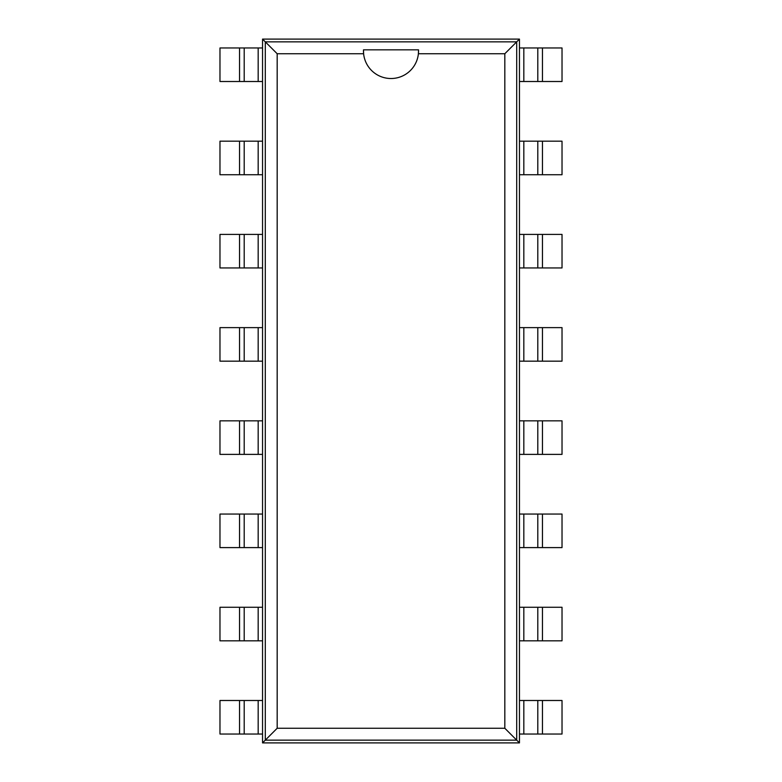 <?xml version="1.0" encoding="UTF-8"?>
<svg xmlns="http://www.w3.org/2000/svg" width="782" height="782" viewBox="0 0 782 782"><rect width="100%" height="100%" fill="white"/><g stroke="black" fill="none" stroke-linecap="round" stroke-linejoin="round"><path stroke-width="1.17" d="M258.177 734.034L219.977 734.034L219.977 700.496L258.177 700.496L258.177 734.034L262.547 734.034L262.547 742.9L519.453 742.9L519.453 734.034L542.464 734.034L542.464 700.496L562.023 700.496L562.023 734.034L542.464 734.034M523.823 47.966L562.023 47.966L562.023 81.504L523.823 81.504L523.823 47.966L519.453 47.966L519.453 39.1L262.547 39.1L262.547 47.966L239.536 47.966L239.536 81.504L219.977 81.504L219.977 47.966L239.536 47.966M542.464 700.496L519.453 700.496L519.453 47.966M239.536 81.504L262.547 81.504L262.547 734.034M519.453 742.9L516.697 740.143L516.697 41.857L265.303 41.857L265.303 740.143L516.697 740.143L504.82 728.267L504.82 53.733L418.39 53.733A27.526 27.526 0 0 1 363.61 53.733L277.18 53.733L277.18 728.267L504.82 728.267M519.453 39.1L504.82 53.733M523.823 81.504L519.453 81.504M519.453 640.82L542.464 640.82L542.464 607.272L562.023 607.272L562.023 640.82L542.464 640.82M542.464 174.728L523.823 174.728L523.823 141.18L562.023 141.18L562.023 174.728L542.464 174.728L542.464 141.18M523.823 141.18L519.453 141.18M523.823 640.82L523.823 607.272L542.464 607.272M523.823 607.272L519.453 607.272M523.823 174.728L519.453 174.728M519.453 547.596L542.464 547.596L542.464 514.057L562.023 514.057L562.023 547.596L542.464 547.596M542.464 267.943L523.823 267.943L523.823 234.405L562.023 234.405L562.023 267.943L542.464 267.943L542.464 234.405M523.823 234.405L519.453 234.405M523.823 547.596L523.823 514.057L542.464 514.057M523.823 514.057L519.453 514.057M523.823 267.943L519.453 267.943M519.453 454.381L542.464 454.381L542.464 420.833L562.023 420.833L562.023 454.381L542.464 454.381M542.464 361.167L523.823 361.167L523.823 327.619L562.023 327.619L562.023 361.167L542.464 361.167L542.464 327.619M523.823 327.619L519.453 327.619M523.823 454.381L523.823 420.833L542.464 420.833M523.823 420.833L519.453 420.833M523.823 361.167L519.453 361.167M262.547 39.1L277.18 53.733M262.547 742.9L277.18 728.267M258.177 700.496L262.547 700.496M262.547 141.18L239.536 141.18L239.536 174.728L219.977 174.728L219.977 141.18L239.536 141.18M239.536 607.272L258.177 607.272L258.177 640.82L219.977 640.82L219.977 607.272L239.536 607.272L239.536 640.82M258.177 640.82L262.547 640.82M258.177 141.18L258.177 174.728L239.536 174.728M258.177 174.728L262.547 174.728M258.177 607.272L262.547 607.272M262.547 234.405L239.536 234.405L239.536 267.943L219.977 267.943L219.977 234.405L239.536 234.405M239.536 514.057L258.177 514.057L258.177 547.596L219.977 547.596L219.977 514.057L239.536 514.057L239.536 547.596M258.177 547.596L262.547 547.596M258.177 234.405L258.177 267.943L239.536 267.943M258.177 267.943L262.547 267.943M258.177 514.057L262.547 514.057M262.547 327.619L239.536 327.619L239.536 361.167L219.977 361.167L219.977 327.619L239.536 327.619M239.536 420.833L258.177 420.833L258.177 454.381L219.977 454.381L219.977 420.833L239.536 420.833L239.536 454.381M258.177 454.381L262.547 454.381M258.177 327.619L258.177 361.167L239.536 361.167M258.177 361.167L262.547 361.167M258.177 420.833L262.547 420.833M519.453 734.034L519.453 700.496M537.801 700.496L537.801 734.034M537.801 81.504L537.801 47.966M537.801 640.82L537.801 607.272M537.801 174.728L537.801 141.18M537.801 547.596L537.801 514.057M537.801 267.943L537.801 234.405M537.801 454.381L537.801 420.833M537.801 361.167L537.801 327.619M363.503 49.833L363.61 53.733A27.526 27.526 0 0 1 363.503 49.833L418.526 49.833L418.39 53.733A27.526 27.526 0 0 0 418.497 49.833M262.547 47.966L262.547 81.504M244.199 81.504L244.199 47.966M244.199 700.496L244.199 734.034M244.199 141.18L244.199 174.728M244.199 607.272L244.199 640.82M244.199 234.405L244.199 267.943M244.199 514.057L244.199 547.596M244.199 327.619L244.199 361.167M244.199 420.833L244.199 454.381M523.823 700.496L523.823 734.034M542.464 81.504L542.464 47.966M258.177 81.504L258.177 47.966M239.536 700.496L239.536 734.034"/></g></svg>
